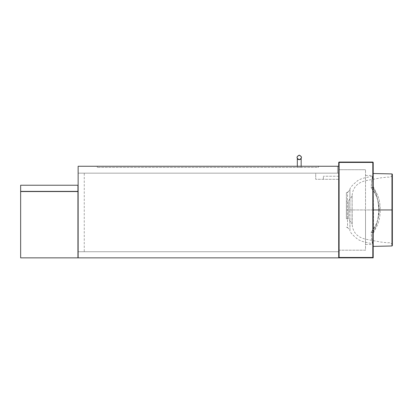 <?xml version="1.0" encoding="UTF-8"?>
<svg xmlns="http://www.w3.org/2000/svg" width="413" height="413" viewBox="0 0 413 413"><rect width="100%" height="100%" fill="white"/><g stroke="black" fill="none" stroke-linecap="round" stroke-linejoin="round"><path stroke-width="0.31" stroke-dasharray="2.06 1.55" d="M299.239 159.671C302.104 158.189 302.104 156.708 299.239 155.226C296.374 156.708 296.374 158.189 299.239 159.671C302.104 158.189 302.104 156.708 299.239 155.226C302.104 156.708 302.104 158.189 299.239 159.671C296.374 158.189 296.374 156.708 299.239 155.226C296.374 156.708 296.374 158.189 299.239 159.671M299.239 159.748C296.276 158.215 296.276 156.682 299.239 155.149C302.202 156.682 302.202 158.215 299.239 159.748C301.722 158.7 301.722 158.7 299.239 159.748C301.722 158.7 301.722 158.7 299.239 159.748C301.722 158.7 301.722 158.7 299.239 159.748C296.756 158.7 296.756 158.7 299.239 159.748C296.756 158.7 296.756 158.7 299.239 159.748C296.756 158.7 296.756 158.7 299.239 159.748C302.202 158.215 302.202 156.682 299.239 155.149C296.276 156.682 296.276 158.215 299.239 159.748C301.722 158.7 301.722 158.7 299.239 159.748C301.722 158.7 301.722 158.7 299.239 159.748C301.722 158.7 301.722 158.7 299.239 159.748C301.722 158.7 301.722 158.7 299.239 159.748C296.276 158.215 296.276 156.682 299.239 155.149C302.202 156.682 302.202 158.215 299.239 159.748C296.756 158.7 296.756 158.7 299.239 159.748C296.756 158.7 296.756 158.7 299.239 159.748C296.756 158.7 296.756 158.7 299.239 159.748C296.756 158.7 296.756 158.7 299.239 159.748L300.618 159.289M299.239 167.415C301.707 167.415 301.707 167.415 299.239 167.415C301.707 167.415 301.707 167.415 299.239 167.415C301.707 167.415 301.707 167.415 299.239 167.415C301.707 167.415 301.707 167.415 299.239 167.415C296.766 167.415 296.766 167.415 299.239 167.415C296.766 167.415 296.766 167.415 299.239 167.415C296.766 167.415 296.766 167.415 299.239 167.415C296.766 167.415 296.766 167.415 299.239 167.415C301.707 167.415 301.707 167.415 299.239 167.415C301.707 167.415 301.707 167.415 299.239 167.415C301.707 167.415 301.707 167.415 299.239 167.415C301.707 167.415 301.707 167.415 299.239 167.415C296.766 167.415 296.766 167.415 299.239 167.415C296.766 167.415 296.766 167.415 299.239 167.415C296.766 167.415 296.766 167.415 299.239 167.415C296.766 167.415 296.766 167.415 299.239 167.415M297.324 158.721L297.324 167.415L297.324 158.721L297.85 159.284M78.129 251.718L78.129 257.851L338.706 257.851L338.706 251.718L78.129 251.718L78.129 257.851L338.706 257.851L338.706 251.718L78.129 251.718L84.262 251.718L84.262 173.161L78.129 173.161L337.56 173.161L337.56 166.263L78.129 166.263L78.129 251.718L78.129 173.161L84.262 173.161L84.262 251.718L78.129 251.718M338.706 166.263L78.129 166.263L78.129 173.161L78.129 166.263L337.56 166.263L337.56 173.161L78.129 173.161L78.129 166.263L78.129 257.851L338.706 257.851L338.706 166.263L338.706 257.851L338.706 166.263L78.129 166.263L78.129 257.851L338.706 257.851L338.706 166.263L78.129 166.263L78.129 257.851L373.197 257.851L373.197 162.433L372.815 162.051L372.815 162.433L339.094 162.433L339.094 257.464L338.706 257.851L338.706 162.433L339.094 162.051L372.815 162.051M97.292 166.263L318.397 166.263L97.292 166.263L97.292 167.415L318.397 167.415L318.397 166.263L318.397 167.415L97.292 167.415L97.292 166.263L97.292 167.415L97.292 166.263L318.397 166.263L97.292 166.263M315.718 173.161L338.706 173.161L315.718 173.161L315.718 179.294L315.718 173.161M338.706 179.294L315.718 179.294L338.706 179.294L338.706 173.161L338.706 179.294M323.379 179.294L323.379 176.227L323.379 179.294M338.706 176.227L323.379 176.227L338.706 176.227M77.938 185.231L77.938 191.364L20.65 191.364L20.65 185.231L77.938 185.231M77.938 257.851L77.938 191.555L20.65 191.555L20.65 257.851L77.938 257.851M337.56 166.263L337.56 173.161L78.129 173.161L337.56 173.161L337.56 166.263L78.129 166.263L337.56 166.263M318.397 167.415L318.397 166.263L318.397 167.415L97.292 167.415L318.397 167.415M348.288 209.949C348.288 198.586 348.288 198.586 348.288 209.949C348.288 198.586 348.288 198.586 348.288 209.949C348.288 221.316 348.288 221.316 348.288 209.949C348.288 221.316 348.288 221.316 348.288 209.949M346.373 209.949C346.373 198.586 346.373 198.586 346.373 209.949C346.373 198.586 346.373 198.586 346.373 209.949C346.373 221.316 346.373 221.316 346.373 209.949C346.373 221.316 346.373 221.316 346.373 209.949L346.373 192.706L346.373 209.949M352.139 224.29L352.129 195.907C352.697 187.156 357.828 181.968 367.529 180.342L380.801 177.858L387.621 177.074C390.347 177.497 391.927 176.578 392.35 174.312L392.35 209.949L352.144 209.949L352.129 223.991C352.697 232.741 357.828 237.929 367.529 239.555L380.801 242.039L387.621 242.829C390.347 242.4 391.927 243.324 392.35 245.585L392.35 209.949L352.144 209.949L351.969 223.547M352.129 195.907L352.005 223.598M392.335 245.699L391.973 245.978L391.973 209.949L373.197 209.949L373.197 244.439L373.197 175.463L373.507 231.265L373.507 209.949L378.716 209.949C378.509 201.208 376.77 194.1 373.507 188.633L373.238 186.79L373.507 209.949L373.197 175.37L373.197 246.385L373.197 188.018M378.716 209.949C378.499 218.735 376.759 225.839 373.507 231.265L373.238 233.108L373.507 231.265C376.77 225.797 378.509 218.694 378.716 209.949C378.499 201.162 376.759 194.058 373.507 188.633L373.197 188.338L373.197 209.949L379.242 209.949L349.759 209.949L349.945 189.835C349.475 188.307 352.139 185.184 357.926 180.471C362.124 178.292 362.547 178.519 364.947 177.812L372.578 176.124L371.488 182.773L371.272 187.894C372.531 187.538 373.171 187.115 373.197 186.619L373.197 186.619C373.171 187.115 372.531 187.543 371.272 187.894L371.189 187.9C371.328 180.651 372.619 175.731 372.578 176.124L373.197 175.37M373.197 231.559L373.507 231.265L373.197 231.559L373.197 233.278C373.171 232.782 372.531 232.359 371.272 232.003L371.189 231.998C371.328 239.246 372.619 244.166 372.578 243.773L373.197 244.527M346.373 192.706L347.612 192.257L347.261 209.949L349.759 209.949L349.945 230.067L347.612 227.646L347.261 209.949L347.612 192.257L349.945 189.835L349.945 230.067C349.475 231.59 352.139 234.713 357.926 239.426C362.124 241.605 362.547 241.378 364.947 242.085L372.578 243.773L371.488 237.124L371.272 232.003C372.531 232.359 373.171 232.782 373.197 233.278L373.197 233.278M373.264 186.753L377.802 195.54C378.928 199.242 379.903 201.017 380.28 209.949L379.242 209.949C379.144 205.173 378.298 200.873 376.702 197.042C376.486 195.922 372.681 189.304 371.189 187.9C375.871 192.819 378.556 200.166 379.242 209.949L380.28 209.949C379.903 201.017 378.928 199.242 377.802 195.54L373.197 186.537L373.197 209.949M371.272 187.894L373.238 186.79L371.272 187.894M346.373 227.191L347.612 227.646L347.261 209.949L379.242 209.949C379.144 214.724 378.298 219.024 376.702 222.855C376.486 223.975 372.681 230.593 371.189 231.998C375.871 227.083 378.556 219.731 379.242 209.949M371.272 232.003L373.238 233.108L371.272 232.003M365.531 209.949L365.531 244.439L365.531 209.949M338.706 169.712L338.706 250.185L338.706 169.712L365.531 169.712L338.706 169.712M338.706 250.185L365.531 250.185L365.531 169.712L365.531 250.185L338.706 250.185M339.094 257.464L372.815 257.464L373.197 257.851M392.35 176L392.35 209.949L391.973 209.949L392.35 209.949L392.35 220.382M391.973 209.949L391.973 173.919M347.731 192.21L349.945 189.835M372.815 257.464L372.815 162.433L373.197 162.433M338.706 162.433L339.094 162.433L339.094 162.051M301.154 166.263L301.154 167.415L301.154 166.263M301.154 158.721L301.154 167.415L301.154 158.721M352.005 196.299L348.288 201.136L346.373 201.136M346.373 218.761L348.288 218.761L351.969 223.552M392.35 224.667L392.35 226.102M373.264 233.144L377.802 224.357C378.928 220.656 379.903 218.88 380.28 209.949C379.903 218.88 378.928 220.656 377.802 224.357L373.197 233.36M365.531 175.463L373.197 175.463M365.531 244.439L373.197 244.439"/><path stroke-width="0.62" d="M299.239 155.226C302.104 156.708 302.104 158.189 299.239 159.671C296.374 158.189 296.374 156.708 299.239 155.226M299.239 159.748C302.202 158.215 302.202 156.682 299.239 155.149C296.276 156.682 296.276 158.215 299.239 159.748L297.85 159.284M301.154 158.721L301.154 166.263L301.154 158.721L300.618 159.289M338.706 166.263L78.129 166.263L78.129 257.851L338.706 257.851L339.094 257.464L372.815 257.464L372.815 162.433L339.094 162.433L339.094 257.464M77.938 185.231L77.938 191.364L20.65 191.364L20.65 185.231L77.938 185.231M20.65 191.555L20.65 257.851L77.938 257.851L77.938 191.555L20.65 191.555M392.35 245.585L392.35 209.949L391.973 209.949L391.973 245.978L392.35 245.616M392.35 176L392.35 209.949L373.197 209.949M392.35 174.301L391.973 173.919L391.973 209.949M373.197 246.385L391.973 245.978L392.35 245.596L392.35 174.301L392.004 173.919M373.197 173.512L391.973 173.919M379.242 209.949L378.716 209.949M373.197 257.851L373.197 162.433L372.815 162.051L373.197 162.433L372.815 162.433L372.815 162.051L339.094 162.051L339.094 162.433L338.706 162.433L338.706 257.851L373.197 257.851L372.815 257.464M338.706 162.433L339.094 162.051L338.706 162.433M297.324 158.721L297.324 166.263L297.324 158.721M392.35 220.382L392.35 224.667M392.35 226.102L392.35 245.451"/></g></svg>
